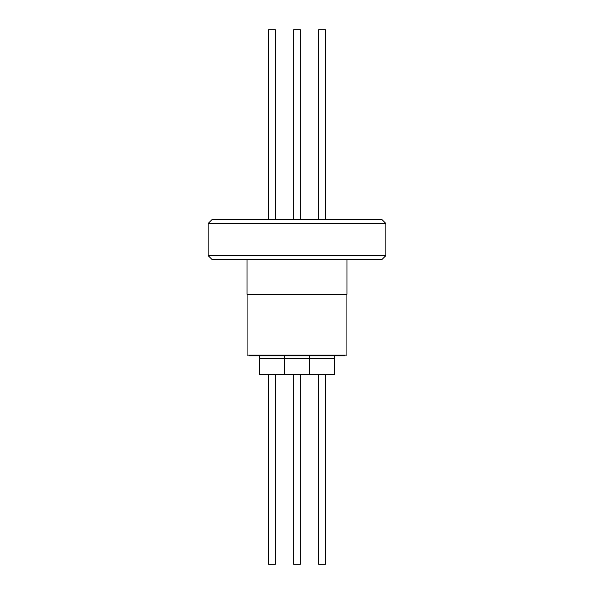 <?xml version="1.0" encoding="UTF-8"?>
<svg xmlns="http://www.w3.org/2000/svg" width="594" height="594" viewBox="0 0 594 594"><rect width="100%" height="100%" fill="white"/><g stroke="black" fill="none" stroke-linecap="round" stroke-linejoin="round"><path stroke-width="0.89" d="M293.659 219.498L293.659 29.7L300.341 29.7L300.341 219.498L300.341 29.7M318.718 219.498L318.718 29.7L325.401 29.7L325.401 219.498M268.599 219.498L268.599 29.7L275.282 29.7L275.282 219.498M346.918 294.342L346.918 355.153L247.082 355.153L247.082 294.342M344.78 355.153L344.78 355.821L249.22 355.821L249.22 355.153M334.66 355.821L334.66 358.494L259.34 358.494L259.34 355.821M309.496 374.532L309.496 358.494L309.496 374.532L284.504 374.532L284.504 358.494M334.556 358.494L334.556 374.532L309.563 374.532L309.563 358.494M284.437 358.494L284.437 374.532L259.444 374.532L259.444 358.494M293.659 374.532L293.659 564.3L300.341 564.3L300.341 374.532L300.341 564.3M318.718 374.532L318.718 564.3L325.401 564.3L325.401 374.532M268.599 374.532L268.599 564.3L275.282 564.3L275.282 374.532M247.015 259.593L247.015 294.342L346.985 294.342L346.985 259.593M208.123 255.583L212.132 259.593L381.868 259.593L385.877 255.583L385.877 223.507L208.123 223.507L208.123 255.583L385.877 255.583M208.123 223.507L212.132 219.498L381.868 219.498L385.877 223.507M284.4 355.821L284.4 358.494M309.6 355.821L309.6 358.494"/></g></svg>

